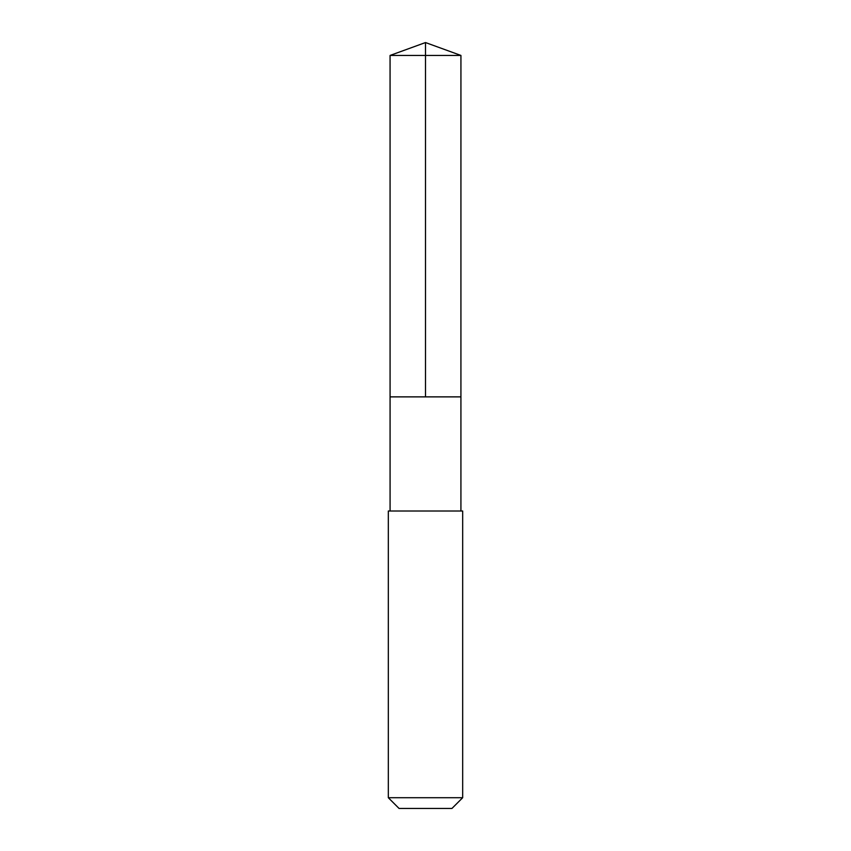 <?xml version="1.0" encoding="UTF-8"?>
<svg xmlns="http://www.w3.org/2000/svg" width="851" height="851" viewBox="0 0 851 851"><rect width="100%" height="100%" fill="white"/><g stroke="black" fill="none" stroke-linecap="round" stroke-linejoin="round"><path stroke-width="1.28" d="M390.949 396.874L460.923 396.874L460.934 55.443L390.066 55.443L390.077 396.874L460.923 396.874L460.923 511.015L390.077 511.015L390.077 396.874L390.949 396.874M462.678 511.015L388.322 511.015L388.322 797.717L462.678 797.717L462.678 511.015L460.923 511.015M462.678 797.717L451.945 808.45L399.055 808.45L388.322 797.717M425.5 396.874L425.5 42.55L390.066 55.443M425.5 42.55L460.934 55.443M390.077 511.015L388.322 511.015"/></g></svg>
